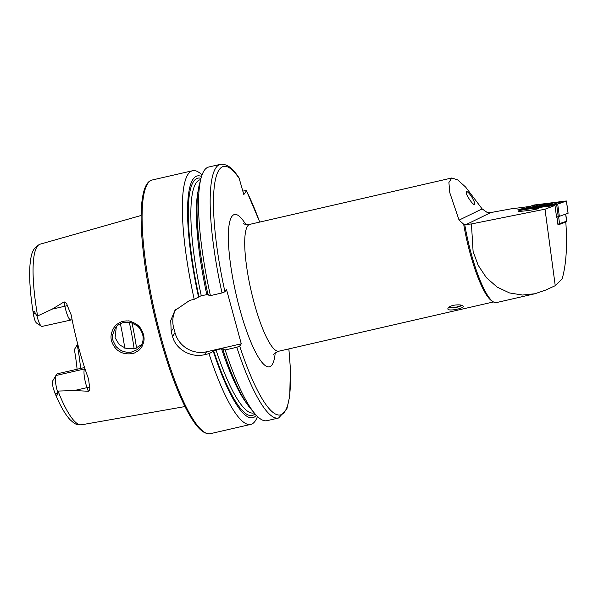 <?xml version="1.0" encoding="UTF-8"?>
<svg xmlns="http://www.w3.org/2000/svg" width="598" height="598" viewBox="0 0 598 598"><rect width="100%" height="100%" fill="white"/><g stroke="black" fill="none" stroke-linecap="round" stroke-linejoin="round"><path stroke-width="0.9" d="M565.805 222.067C567.457 245.599 566.239 264.54 562.142 278.907L555.243 285.68L545.002 209.203L471.441 223.944L464.743 224.586A66.363 13.851 77.1 0 0 493.178 301.766A66.363 13.851 77.1 0 0 496.4 302.595L534.941 293.745L545.6 290.097L555.243 285.68M558.36 224.855L557.986 224.998L556.97 217.425L556.596 217.478M524.715 208.418L524.596 208.433A6.115 0.419 -7.6 0 0 517.875 209.756A6.115 0.419 -7.6 0 0 523.287 209.45L554.989 205.473L556.603 217.567L556.97 217.425M554.989 205.473L545.002 209.203M482.138 208.896L465.588 187.017L457.702 179.923L451.804 177.98L448.904 182.51L449.801 192.758L459.077 220.124L482.138 208.896L487.445 212.641L490.846 212.544L510.714 208.911L529.97 206.445M464.743 224.586L463.674 224.22A65.062 13.575 77.1 0 0 470.028 253.021A65.062 13.575 77.1 0 0 491.706 300.801L493.178 301.766M530.463 208.792A10.413 0.718 172.4 0 1 538.761 208.433A10.413 0.718 172.4 0 1 528.55 210.474A10.413 0.718 172.4 0 1 518.167 211.191A10.413 0.718 172.4 0 1 530.463 208.792M459.077 220.124L463.674 224.22M453.456 305.286C449.756 306.311 447.895 307.499 447.85 308.867C447.82 311.708 464.085 308.411 463.263 306.363C462.254 304.831 458.987 304.472 453.456 305.286M474.535 202.408L472.114 197.512C469.744 193.849 467.898 191.838 466.59 191.48L466.433 193.61C466.305 194.881 472.457 204.725 474.386 204.531L474.535 202.408M55.793 375.701L52.908 380.545A8.26 1.727 77.1 0 0 52.871 380.597A8.26 1.727 77.1 0 0 53.312 388.573L54.994 392.998C56.563 395.921 57.303 396.19 57.214 393.79L57.363 391.092L74.279 390.554L88.347 391.249C89.7 390.367 90.104 389.111 89.565 387.474L88.616 379.147A94.379 19.697 -102.9 0 1 71.147 314.84L67.305 305.533A4.948 0.777 -11 0 1 64.905 306.213L64.068 301.908C65.765 302.274 66.841 303.485 67.305 305.533M77.867 344.598L77.239 344.74L74.384 349.568A71.446 14.905 -102.9 0 1 77.097 369.25M156.242 322.935A98.595 20.571 -102.9 0 1 151.72 303.253M72.111 319.766L42.032 326.418A12.558 2.624 -102.9 0 1 41.426 326.261L36.583 323.07A8.26 1.727 -102.9 0 1 34.303 318.614L33.54 314.04C33.376 310.586 33.966 310.317 35.319 313.225L37.031 316.245L52.161 309.144L64.068 301.908M119.54 351.475C113.515 348.44 110.652 339.754 111.116 338.005C110.503 336.24 112.058 327.315 117.657 323.862C122.291 321.178 121.334 321.507 126.589 320.909L128.196 320.991C128.525 320.55 131.067 321.462 135.821 323.72C138.437 325.843 140.665 326.71 143.43 334.282C143.969 337.549 145.105 339.731 141.988 346.548C138.983 350.607 139.663 349.972 135.17 352.581C133.952 353.717 125.139 355.242 119.54 351.475M120.333 323.653A68.972 14.389 -102.9 0 1 124.728 348.133M85.006 368.824A4.948 4.754 34.7 0 1 84.55 368.951L55.891 375.529L57.057 373.847L84.58 367.531M77.718 344.044L77.239 344.74A68.972 14.389 -102.9 0 1 80.595 368.443M208.41 294.425L201.257 295.659L194.215 299.336A130.132 27.149 -102.9 0 1 192.541 170.736A130.132 27.149 -102.9 0 1 202.027 174.952M198.558 297.139A124.033 25.878 -102.9 0 1 201.511 176.477M208.037 294.964A124.033 25.878 -102.9 0 1 199.381 184.431L201.01 178.241A130.132 27.149 -102.9 0 1 208.724 167.021L220.356 164.353A130.132 27.149 -102.9 0 0 222.03 292.953L210.406 295.621L208.037 294.964M210.406 295.621A130.132 27.149 -102.9 0 1 201.01 178.241M239.006 177.77L243.812 194.604L246.406 190.867A127.531 26.611 -102.9 0 1 259.696 222.082M257.469 416.47A130.132 27.149 -102.9 0 1 250.771 424.401A130.132 27.149 -102.9 0 1 208.979 353.665L216.02 349.987L221.522 348.716L223.174 348.754L222.8 349.292L225.162 349.95L236.793 347.274L239.693 346.1L241.278 343.813L226.515 289.492L224.938 291.772L222.03 292.953M194.215 299.336L189.783 300.353L174.9 310.512L170.736 320.565L171.185 331.464A130.132 27.149 77.1 0 0 171.85 333.938A130.132 27.149 77.1 0 0 172.523 336.405C175.864 349.651 191.27 358.015 204.546 354.681L208.979 353.665M256.34 415.326A124.033 25.878 -102.9 0 1 213.322 351.467M236.793 347.274A130.132 27.149 -102.9 0 0 278.586 418.017L266.955 420.686A130.132 27.149 -102.9 0 1 255.114 413.951L250.951 409.099A124.033 25.878 -102.9 0 1 222.8 349.292M255.114 413.951A130.132 27.149 -102.9 0 1 225.162 349.95M242.84 191.039L246.443 190.65L259.771 222.06M116.311 326.814L115.085 337.743L119.316 344.769L126.619 348.724L134.864 348.641L141.674 344.59M176.081 308.942A26.028 25.004 -145.3 0 0 173.689 327.854L175.027 332.787A26.028 25.004 -145.3 0 0 206.549 351.788L241.278 343.813M142.533 334.177C141.21 330.335 139.356 327.48 136.964 325.611L130.185 322.3L124.055 322.292C116.251 324.751 115.758 328.003 115.182 328.242L112.671 334.678C112.768 333.206 112.155 338.431 113.044 340.666L115.713 346.01C115.683 345.539 114.838 346.137 120.34 350.047C125.655 353.231 131.739 352.102 131.47 352.05L137.331 349.643L141.15 345.547C140.582 346.242 144.619 341.181 142.533 334.177M41.426 326.261A12.558 2.624 -102.9 0 1 37.031 316.245M55.891 375.529A12.558 2.624 77.1 0 0 55.838 375.611A12.558 2.624 77.1 0 0 57.363 391.092M526.12 210.78A9.112 0.628 172.4 0 1 530.381 210.197A9.112 0.628 172.4 0 1 530.979 210.13M471.441 223.944L473.093 251.466L478.183 265.318L486.338 277.599L497.11 287.085L509.548 292.953L522.51 295.038L534.941 293.745M557.874 224.205L566.702 221.178L565.768 214.136M566.007 222.022L557.971 224.923M551.976 203.993A6.713 0.463 -7.6 0 0 552.246 203.821A6.713 0.463 -7.6 0 0 545.525 204.254A6.713 0.463 -7.6 0 0 538.933 205.607A6.713 0.463 -7.6 0 0 544.681 205.293A6.713 0.463 -7.6 0 0 551.976 203.993M551.55 204.748L559.167 202.43L556.97 202.498L539.628 204.673L531.921 207.035L551.535 205.114M556.626 204.479L565.536 201.055L533.446 205.144L524.715 208.425L556.626 204.479L566.403 201.018L534.545 204.95L524.775 208.425L556.633 204.471L558.263 216.73L568.055 213.239M556.521 216.947L558.263 216.73M534.941 205.891L533.498 205.136M461.222 305.152A6.503 1.884 -9.2 0 1 458.561 306.505A6.503 1.884 -9.2 0 1 449.233 306.976M461.843 305.324A7.445 2.16 -9.2 0 1 459.047 306.662A7.445 2.16 -9.2 0 1 448.709 307.372M466.156 224.556L490.846 212.544M493.447 301.938L278.915 351.183A65.062 13.575 -102.9 0 1 254.075 302.595A65.062 13.575 -102.9 0 1 249.8 224.355C245.808 224.512 243.663 224.198 243.371 223.405M54.052 390.898C59.366 404.248 64.696 413.846 70.026 419.669L73.39 422.622C75.341 424.296 78.076 425.014 81.582 424.789A92.66 19.33 -102.9 0 1 58.043 391.144M37.599 315.901A92.66 19.33 -102.9 0 1 40.118 244.178L141.135 215.474M198.932 296.601A121.738 25.4 -102.9 0 1 200.98 178.339M201.257 295.659A119.652 24.966 -102.9 0 1 200.225 179.721L200.644 179.624M206.766 294.395A119.652 24.966 -102.9 0 1 198.028 191.367M224.938 291.772A127.531 26.611 -102.9 0 1 239.574 179.026M250.771 424.401L210.489 433.647A130.132 27.149 -102.9 0 1 160.81 336.472A130.132 27.149 -102.9 0 1 152.258 179.983L192.541 170.736M255.054 413.883A121.738 25.4 -102.9 0 1 213.695 350.929M254.187 412.867L253.761 412.964A119.652 24.966 -102.9 0 1 216.02 349.987M246.712 403.441A119.652 24.966 -102.9 0 1 221.522 348.716M288.812 348.911A127.531 26.611 -102.9 0 1 278.862 415.042A127.531 26.611 -102.9 0 1 239.693 346.1M275.207 352.947A78.076 16.288 -102.9 0 1 239.611 308.411A78.076 16.288 -102.9 0 1 228.578 229.729A78.076 16.288 -102.9 0 1 245.688 224.377M131.949 322.793A81.986 17.103 -102.9 0 1 136.546 348.073M129.273 322.135A80.678 16.834 -102.9 0 1 134.139 348.821M171.185 331.464L173.689 327.854M172.523 336.405L175.027 332.787M204.546 354.681L206.549 351.788M35.319 313.225L33.54 314.04M70.691 319.84A12.558 2.624 -102.9 0 1 64.905 306.213L52.161 309.144M89.565 387.474A4.948 2.474 -20 0 0 87.024 387.631A12.558 2.624 77.1 0 1 84.55 368.951L84.886 368.458M57.214 393.79L54.994 392.998M74.279 390.554L87.024 387.631L88.347 391.249M524.708 209.278L524.596 208.433M558.614 216.678L559.579 223.861L558.936 224.713M565.962 222.09L566.605 221.23L565.656 214.174M559.369 216.528L557.725 204.277M525.739 209.143L525.635 208.373M568.063 213.277L566.418 201.025M530.254 207.79L531.585 207.289M534.515 205.6L534.545 204.95M555.198 204.658L554.309 204.254M560.737 203.141L559.167 202.43M451.804 177.98L249.8 224.355M81.582 424.789L184.999 406.558M40.118 244.178C30.984 248.394 31.103 257.387 30.064 264.137C28.951 277.607 30.214 295.158 33.862 316.783M239.006 177.778C234.693 171.596 228.982 163.404 220.356 164.353M278.586 418.017L286.868 408.972L289.738 396.123L290.389 368.645L288.886 348.896M210.489 433.647C203.215 434.701 196.884 426.733 191.644 418.488C187.473 411.865 183.227 403.471 178.907 393.29C172.022 377.002 165.639 358.082 159.763 336.517C149.679 298.798 143.617 264.137 141.569 232.525C140.874 220.445 140.986 210.227 141.905 201.87C143.475 188.363 146.921 181.067 152.258 179.983M273.54 354.838C273.443 354.009 275.23 352.79 278.915 351.183M52.871 380.597L55.838 375.611M566.029 222.052L566.702 221.178M524.827 209.263L524.715 208.425M568.1 213.254L566.463 201.003M531.921 207.035L531.069 207.685M559.25 202.348L560.976 203.051"/></g></svg>
